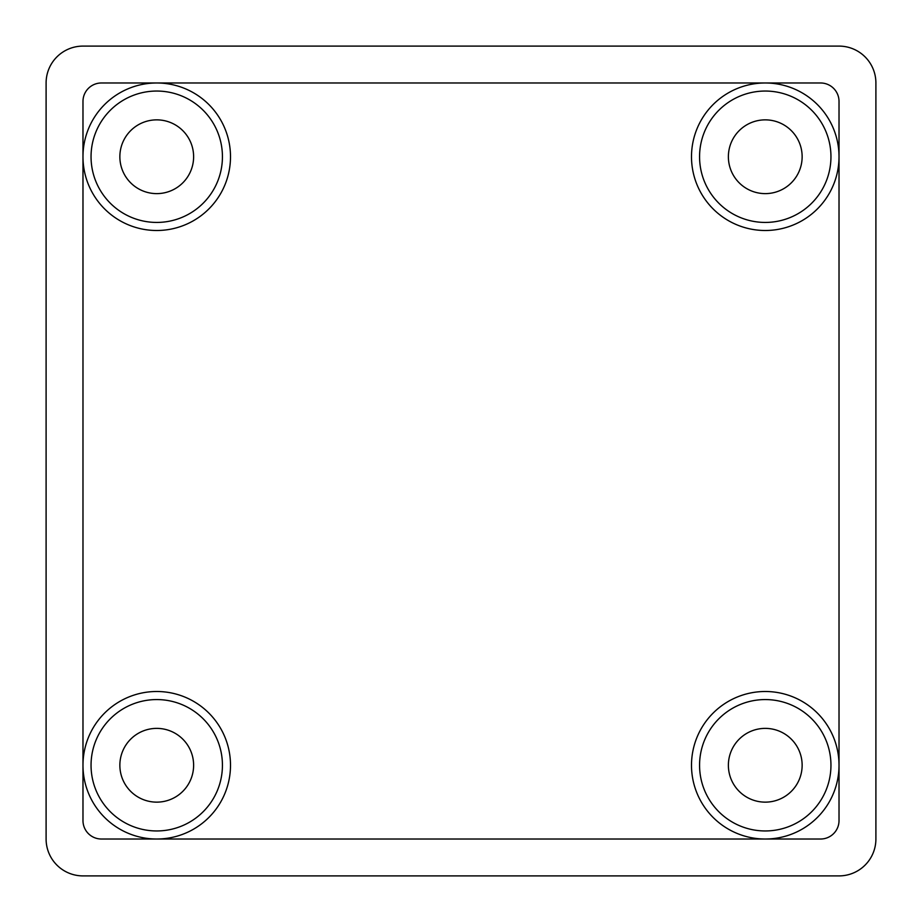 <?xml version="1.0" encoding="UTF-8"?>
<svg xmlns="http://www.w3.org/2000/svg" width="922" height="922" viewBox="0 0 922 922"><rect width="100%" height="100%" fill="white"/><g stroke="black" fill="none" stroke-linecap="round" stroke-linejoin="round"><path stroke-width="1.38" d="M46.1 82.98A36.88 36.88 0 0 1 82.98 46.1L839.02 46.1A36.88 36.88 0 0 1 875.9 82.98L875.9 839.02A36.88 36.88 0 0 1 839.02 875.9L82.98 875.9A36.88 36.88 0 0 1 46.1 839.02L46.1 82.98M101.42 839.02A18.44 18.44 0 0 1 82.98 820.58L82.98 101.42A18.44 18.44 0 0 1 101.42 82.98L820.58 82.98A18.44 18.44 0 0 1 839.02 101.42L839.02 820.58A18.44 18.44 0 0 1 820.58 839.02L101.42 839.02M830.953 765.26A65.693 65.693 0 0 0 765.26 699.567A65.693 65.693 0 0 0 699.567 765.26A65.693 65.693 0 0 0 765.26 830.953A65.693 65.693 0 0 0 830.953 765.26M691.5 765.26A73.76 73.76 0 0 1 765.26 691.5A73.76 73.76 0 0 1 839.02 765.26A73.76 73.76 0 0 1 765.26 839.02A73.76 73.76 0 0 1 691.5 765.26M802.14 765.26A36.88 36.88 0 0 1 765.26 802.14A36.88 36.88 0 0 1 728.38 765.26A36.88 36.88 0 0 1 765.26 728.38A36.88 36.88 0 0 1 802.14 765.26M830.953 156.74A65.693 65.693 0 0 0 765.26 91.047A65.693 65.693 0 0 0 699.567 156.74A65.693 65.693 0 0 0 765.26 222.433A65.693 65.693 0 0 0 830.953 156.74M691.5 156.74A73.76 73.76 0 0 1 765.26 82.98A73.76 73.76 0 0 1 839.02 156.74A73.76 73.76 0 0 1 765.26 230.5A73.76 73.76 0 0 1 691.5 156.74M802.14 156.74A36.88 36.88 0 0 1 765.26 193.62A36.88 36.88 0 0 1 728.38 156.74A36.88 36.88 0 0 1 765.26 119.86A36.88 36.88 0 0 1 802.14 156.74M222.433 765.26A65.693 65.693 0 0 0 156.74 699.567A65.693 65.693 0 0 0 91.047 765.26A65.693 65.693 0 0 0 156.74 830.953A65.693 65.693 0 0 0 222.433 765.26M82.98 765.26A73.76 73.76 0 0 1 156.74 691.5A73.76 73.76 0 0 1 230.5 765.26A73.76 73.76 0 0 1 156.74 839.02A73.76 73.76 0 0 1 82.98 765.26M193.62 765.26A36.88 36.88 0 0 1 156.74 802.14A36.88 36.88 0 0 1 119.86 765.26A36.88 36.88 0 0 1 156.74 728.38A36.88 36.88 0 0 1 193.62 765.26M222.433 156.74A65.693 65.693 0 0 0 156.74 91.047A65.693 65.693 0 0 0 91.047 156.74A65.693 65.693 0 0 0 156.74 222.433A65.693 65.693 0 0 0 222.433 156.74M82.98 156.74A73.76 73.76 0 0 1 156.74 82.98A73.76 73.76 0 0 1 230.5 156.74A73.76 73.76 0 0 1 156.74 230.5A73.76 73.76 0 0 1 82.98 156.74M193.62 156.74A36.88 36.88 0 0 1 156.74 193.62A36.88 36.88 0 0 1 119.86 156.74A36.88 36.88 0 0 1 156.74 119.86A36.88 36.88 0 0 1 193.62 156.74"/></g></svg>
